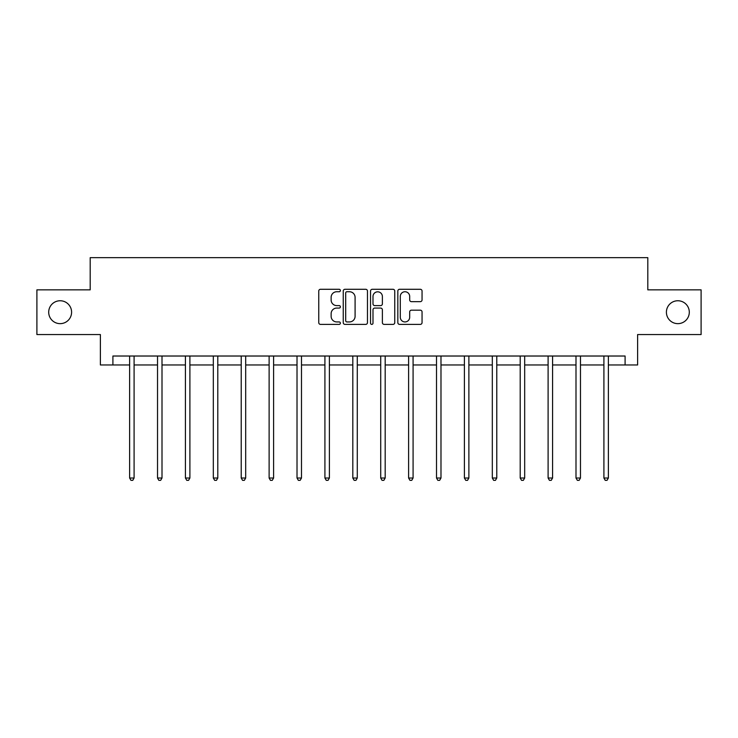 <?xml version="1.0" encoding="UTF-8"?>
<svg xmlns="http://www.w3.org/2000/svg" width="738" height="738" viewBox="0 0 738 738"><rect width="100%" height="100%" fill="white"/><g stroke="black" fill="none" stroke-linecap="round" stroke-linejoin="round"><path stroke-width="1.11" d="M340.384 290.514A1.227 1.227 0 0 0 339.157 289.287L320.504 289.287A1.753 1.753 0 0 0 318.751 291.04L318.751 322.635A1.753 1.753 0 0 0 320.504 324.388L339.157 324.388A1.227 1.227 0 0 0 340.384 323.161A1.227 1.227 0 0 0 339.157 321.934L336.74 321.934A5.618 5.618 0 0 1 331.131 316.316L331.131 313.687A5.618 5.618 0 0 1 336.74 308.069L339.157 308.069A1.227 1.227 0 0 0 340.384 306.833A1.227 1.227 0 0 0 339.157 305.606L336.74 305.606A5.618 5.618 0 0 1 331.131 299.988L331.131 297.359A5.618 5.618 0 0 1 336.74 291.741L339.157 291.741A1.227 1.227 0 0 0 340.384 290.514M666.405 312.202A11.448 11.448 0 0 0 677.853 323.65A11.448 11.448 0 0 0 689.301 312.202A11.448 11.448 0 0 0 677.853 300.753A11.448 11.448 0 0 0 666.405 312.202M48.699 312.202A11.448 11.448 0 0 0 60.147 323.65A11.448 11.448 0 0 0 71.595 312.202A11.448 11.448 0 0 0 60.147 300.753A11.448 11.448 0 0 0 48.699 312.202M420.3 301.657A1.753 1.753 0 0 0 422.053 299.905L422.053 291.04A1.753 1.753 0 0 0 420.3 289.287L399.59 289.287A1.753 1.753 0 0 0 397.828 291.04L397.828 322.635A1.753 1.753 0 0 0 399.59 324.388L420.3 324.388A1.753 1.753 0 0 0 422.053 322.635L422.053 311.925A1.753 1.753 0 0 0 420.3 310.172L411.435 310.172A1.753 1.753 0 0 0 409.682 311.925L409.682 317.239A4.696 4.696 0 0 1 404.987 321.934A4.696 4.696 0 0 1 400.291 317.239L400.291 296.436A4.696 4.696 0 0 1 404.987 291.741A4.696 4.696 0 0 1 409.682 296.436L409.682 299.905A1.753 1.753 0 0 0 411.435 301.657L420.3 301.657M112.905 364.959L112.905 356.02L625.095 356.02L625.095 364.959L637.614 364.959L637.614 334.554L701.1 334.554L701.1 289.849L647.807 289.849L647.807 257.654L90.193 257.654L90.193 289.849L36.9 289.849L36.9 334.554L100.386 334.554L100.386 364.959L129.63 364.959M367.459 291.04A1.753 1.753 0 0 0 365.707 289.287L344.997 289.287A1.753 1.753 0 0 0 343.244 291.04L343.244 322.635A1.753 1.753 0 0 0 344.997 324.388L365.707 324.388A1.753 1.753 0 0 0 367.459 322.635L367.459 291.04M372.293 289.287L393.003 289.287A1.753 1.753 0 0 1 394.756 291.04L394.756 322.635A1.753 1.753 0 0 1 393.003 324.388L384.138 324.388A1.753 1.753 0 0 1 382.385 322.635L382.385 309.822A1.753 1.753 0 0 0 380.633 308.069L374.747 308.069A1.753 1.753 0 0 0 372.994 309.822L372.994 323.161A1.227 1.227 0 0 1 371.767 324.388A1.227 1.227 0 0 1 370.541 323.161L370.541 291.04A1.753 1.753 0 0 1 372.293 289.287M134.095 364.959L157.526 364.959M162 364.959L185.422 364.959M189.897 364.959L213.319 364.959M217.793 364.959L241.225 364.959M245.689 364.959L269.121 364.959M273.595 364.959L297.017 364.959M301.491 364.959L324.914 364.959M329.388 364.959L352.819 364.959M357.284 364.959L380.716 364.959M385.181 364.959L408.612 364.959M413.086 364.959L436.509 364.959M440.983 364.959L464.405 364.959M468.879 364.959L492.311 364.959M496.775 364.959L520.207 364.959M524.681 364.959L548.103 364.959M552.577 364.959L576 364.959M580.474 364.959L603.905 364.959M608.37 364.959L625.095 364.959M346.925 291.741A1.227 1.227 0 0 0 345.698 292.968L345.698 320.707A1.227 1.227 0 0 0 346.925 321.934L349.471 321.934A5.618 5.618 0 0 0 355.089 316.316L355.089 297.359A5.618 5.618 0 0 0 349.471 291.741L346.925 291.741M382.385 296.519A4.696 4.696 0 0 0 377.69 291.824A4.696 4.696 0 0 0 372.994 296.519L372.994 303.853A1.753 1.753 0 0 0 374.747 305.606L380.633 305.606A1.753 1.753 0 0 0 382.385 303.853L382.385 296.519M134.334 356.02L134.224 356.279A1.79 1.79 0 0 0 134.095 356.943L134.095 478.021L129.63 478.021L129.63 356.943A1.79 1.79 0 0 0 129.501 356.279L129.39 356.02M134.095 478.021L132.757 480.346L130.967 480.346L129.63 478.021M162.231 356.02L162.129 356.279A1.79 1.79 0 0 0 162 356.943L162 478.021L157.526 478.021L157.526 356.943A1.79 1.79 0 0 0 157.397 356.279L157.286 356.02M162 478.021L160.653 480.346L158.864 480.346L157.526 478.021M190.127 356.02L190.026 356.279A1.79 1.79 0 0 0 189.897 356.943L189.897 478.021L185.422 478.021L185.422 356.943A1.79 1.79 0 0 0 185.293 356.279L185.192 356.02M189.897 478.021L188.55 480.346L186.769 480.346L185.422 478.021M218.033 356.02L217.922 356.279A1.79 1.79 0 0 0 217.793 356.943L217.793 478.021L213.319 478.021L213.319 356.943A1.79 1.79 0 0 0 213.19 356.279L213.088 356.02M217.793 478.021L216.455 480.346L214.666 480.346L213.319 478.021M245.929 356.02L245.819 356.279A1.79 1.79 0 0 0 245.689 356.943L245.689 478.021L241.225 478.021L241.225 356.943A1.79 1.79 0 0 0 241.095 356.279L240.985 356.02M245.689 478.021L244.352 480.346L242.562 480.346L241.225 478.021M273.826 356.02L273.724 356.279A1.79 1.79 0 0 0 273.595 356.943L273.595 478.021L269.121 478.021L269.121 356.943A1.79 1.79 0 0 0 268.992 356.279L268.881 356.02M273.595 478.021L272.248 480.346L270.459 480.346L269.121 478.021M301.722 356.02L301.621 356.279A1.79 1.79 0 0 0 301.491 356.943L301.491 478.021L297.017 478.021L297.017 356.943A1.79 1.79 0 0 0 296.888 356.279L296.787 356.02M301.491 478.021L300.145 480.346L298.355 480.346L297.017 478.021M329.618 356.02L329.517 356.279A1.79 1.79 0 0 0 329.388 356.943L329.388 478.021L324.914 478.021L324.914 356.943A1.79 1.79 0 0 0 324.785 356.279L324.683 356.02M329.388 478.021L328.05 480.346L326.261 480.346L324.914 478.021M357.524 356.02L357.413 356.279A1.79 1.79 0 0 0 357.284 356.943L357.284 478.021L352.819 478.021L352.819 356.943A1.79 1.79 0 0 0 352.69 356.279L352.579 356.02M357.284 478.021L355.947 480.346L354.157 480.346L352.819 478.021M385.421 356.02L385.31 356.279A1.79 1.79 0 0 0 385.181 356.943L385.181 478.021L380.716 478.021L380.716 356.943A1.79 1.79 0 0 0 380.587 356.279L380.476 356.02M385.181 478.021L383.843 480.346L382.053 480.346L380.716 478.021M413.317 356.02L413.215 356.279A1.79 1.79 0 0 0 413.086 356.943L413.086 478.021L408.612 478.021L408.612 356.943A1.79 1.79 0 0 0 408.483 356.279L408.382 356.02M413.086 478.021L411.739 480.346L409.95 480.346L408.612 478.021M441.213 356.02L441.112 356.279A1.79 1.79 0 0 0 440.983 356.943L440.983 478.021L436.509 478.021L436.509 356.943A1.79 1.79 0 0 0 436.379 356.279L436.278 356.02M440.983 478.021L439.645 480.346L437.855 480.346L436.509 478.021M469.119 356.02L469.008 356.279A1.79 1.79 0 0 0 468.879 356.943L468.879 478.021L464.405 478.021L464.405 356.943A1.79 1.79 0 0 0 464.276 356.279L464.174 356.02M468.879 478.021L467.541 480.346L465.752 480.346L464.405 478.021M497.015 356.02L496.905 356.279A1.79 1.79 0 0 0 496.775 356.943L496.775 478.021L492.311 478.021L492.311 356.943A1.79 1.79 0 0 0 492.181 356.279L492.071 356.02M496.775 478.021L495.438 480.346L493.648 480.346L492.311 478.021M524.912 356.02L524.81 356.279A1.79 1.79 0 0 0 524.681 356.943L524.681 478.021L520.207 478.021L520.207 356.943A1.79 1.79 0 0 0 520.078 356.279L519.967 356.02M524.681 478.021L523.334 480.346L521.545 480.346L520.207 478.021M552.808 356.02L552.707 356.279A1.79 1.79 0 0 0 552.577 356.943L552.577 478.021L548.103 478.021L548.103 356.943A1.79 1.79 0 0 0 547.974 356.279L547.873 356.02M552.577 478.021L551.231 480.346L549.45 480.346L548.103 478.021M580.714 356.02L580.603 356.279A1.79 1.79 0 0 0 580.474 356.943L580.474 478.021L576 478.021L576 356.943A1.79 1.79 0 0 0 575.871 356.279L575.769 356.02M580.474 478.021L579.136 480.346L577.347 480.346L576 478.021M608.61 356.02L608.499 356.279A1.79 1.79 0 0 0 608.37 356.943L608.37 478.021L603.905 478.021L603.905 356.943A1.79 1.79 0 0 0 603.776 356.279L603.666 356.02M608.37 478.021L607.033 480.346L605.243 480.346L603.905 478.021"/></g></svg>
